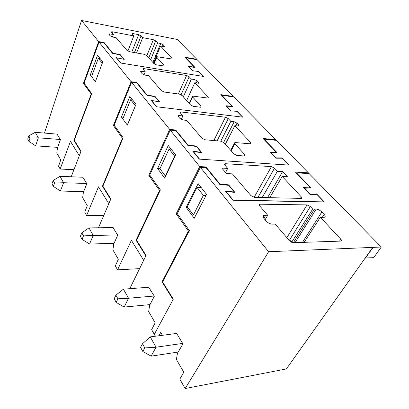 <?xml version="1.0" encoding="UTF-8"?>
<svg xmlns="http://www.w3.org/2000/svg" width="409" height="409" viewBox="0 0 409 409"><rect width="100%" height="100%" fill="white"/><g stroke="black" fill="none" stroke-linecap="round" stroke-linejoin="round"><path stroke-width="0.61" d="M194.239 67.342L194.352 67.086L184.791 57.148L196.821 59.32L196.663 59.673M196.821 59.32L177.337 39.499L81.555 20.45L98.651 41.595L104.126 42.582L112.756 53.119L120.353 54.724L124.218 59.371L116.57 57.781L120.9 63.068L203.355 76.442L198.575 71.473L192.68 70.783L188.477 66.365L194.352 67.086M142.685 37.648L141.064 35.869L138.661 34.673L133.027 33.574L132.158 33.584L132.199 34.141L133.799 35.931L112.536 31.815L111.585 31.83L111.606 32.398L113.37 34.458L108.952 33.824L108.968 34.397L110.149 35.793L112.68 37.055L116.141 37.71L127.005 50.435L129.602 51.733L144.234 54.305L146.795 55.583L153.876 63.574L156.478 64.878L164.04 65.977L163.994 65.271L156.826 57.337L156.78 56.677L172.143 59.054L172.077 58.395L160.558 46.059L164.464 46.636L164.392 46.038L163.125 44.688L160.732 43.497L157.613 42.904L155.742 40.9L153.36 39.714L142.685 37.648L136.57 52.955M81.555 20.45L44.443 133.078M98.651 41.595L83.416 83.436L91.473 94.331M57.004 134.106L60.44 139.643L57.459 147.879L56.8 153.048L60.777 159.909L58.538 166.182L60.164 169.04L70.45 141.35L79.31 155.737L80.895 151.616L73.881 140.359L91.125 94.269M84.464 83.574L83.416 83.436M104.126 42.582L103.983 42.976M74.326 140.415L73.881 140.359M157.613 42.904L150.599 59.878M160.558 46.059L153.457 63.104M113.37 34.458L112.419 36.999M133.799 35.931L127.864 51.094M73.942 169.694L60.164 169.04M91.677 76.314L98.324 58.298L102.245 63.323M100.185 58.605L98.324 58.298M29.98 138.073L38.339 137.818L35.593 145.844L28.901 141.304L29.98 138.073L28.773 135.86L35.251 132.327L38.339 137.818L60.358 139.505M57.127 134.116L35.251 132.327M28.773 135.86L27.7 139.086L28.901 141.304M35.593 145.844L57.643 147.363M113.007 227.619L117.726 235.17L113.748 243.968L112.894 249.863L118.334 259.25L115.343 265.942L117.567 269.853L131.381 240.323L143.682 260.298L145.839 255.891L136.079 240.226L159.587 190.456L148.779 175.272L169.679 129.413L131.565 82.286L114.183 125.22L123.114 137.741L102.879 186.207L110.844 198.984L98.462 227.782M250.691 142.639L234.858 125.67L238.805 126.003L238.723 124.99L236.99 123.15L234.178 121.744L230.834 121.361L228.278 118.625L225.471 117.219L181.228 111.989L180.461 112.04L180.441 113.032L182.884 115.895L178.339 115.517L178.304 116.539L179.945 118.482L182.951 119.995L186.739 120.41L201.934 138.211L205.032 139.776L220.942 141.192L223.989 142.731L233.917 153.937L237.031 155.507L244.873 156.003L244.848 154.76L234.838 143.682L234.802 142.526L250.216 143.81L250.763 143.769L250.691 142.639L250.073 143.794M234.858 125.67L225.344 144.254M230.834 121.361L220.794 141.182M182.884 115.895L181.243 119.448M121.432 117.066L127.368 125.113L136.018 104.341L129.842 96.463L121.432 117.066L123.462 117.281M169.679 129.413L175.706 129.996L187.936 144.929L196.371 146.09L201.867 152.7L193.38 151.581L199.582 159.152L288.631 165.072L282.016 158.196L275.845 158.181L270.032 152.071L276.187 152.143L263.064 138.498L275.855 139.74L233.815 96.969L221.78 95.241L232.716 106.596L226.535 106.135L231.065 110.895L237.113 111.309L242.752 117.168L156.407 106.749L151.218 100.404L159.275 101.815L155.057 96.744L146.841 95.271L136.841 83.042L131.565 82.286M275.559 140.282L275.855 139.74M276.187 152.143L275.957 152.552M139.602 268.631L117.567 269.853M136.606 240.247L136.079 240.226M187.936 144.929L187.762 145.292M159.587 190.456L160.129 190.507M196.371 146.09L196.187 146.468M149.934 175.323L148.779 175.272M175.706 129.996L175.425 130.609M165.686 176.054L165.318 176.039L159.939 168.753L169.086 149.014L174.679 156.187L165.318 176.039M175.047 156.212L174.679 156.187M171.136 149.167L169.086 149.014M83.487 235.891L93.221 235.441L89.54 244.035L82.04 239.347L83.487 235.891L81.82 232.839L88.973 227.885L93.221 235.441L117.613 234.981M113.201 227.619L88.973 227.885M81.82 232.839L80.384 236.29L82.04 239.347M89.54 244.035L114.024 243.36M309.347 187.992L309.864 187.138L295.405 172.112L308.412 172.869L308.028 173.508M308.412 172.869L276.474 140.369L264.081 139.172L276.975 152.562L270.666 152.496L275.768 157.854L281.934 157.874L288.877 165.088L199.275 159.132L192.767 151.182L201.259 152.306L196.432 146.504L187.777 145.313L175.773 130.645L170.241 130.108L199.73 166.57L205.947 166.928L219.889 183.953L219.689 184.331M309.864 187.138L303.309 187.419L310.186 194.648L316.745 194.29L324.066 201.898L233.074 200.052L226.116 191.555L234.899 192.399L228.621 184.853L219.889 183.953M301.321 196.893L282.225 176.427L287.404 176.698L282.588 171.586L277.425 171.284L274.511 168.16L271.433 166.611L225.548 163.718L224.95 163.769L224.899 165.113L227.721 168.416L221.806 168.079L226.428 173.554L232.363 173.861L250.896 195.574L254.326 197.312L301.402 198.406C302.036 198.191 302.006 197.685 301.321 196.893L300.359 198.421M205.947 166.928L205.579 167.659M189.096 231.039L188.447 231.008L162.025 281.888L162.659 281.888M228.621 184.853L228.38 185.303M154.408 334.133L173.181 299.408M281.934 157.874L281.75 158.196M170.241 130.108L149.73 175.037L160.384 189.965L136.596 240.277L146.054 255.451L129.781 288.693M201.259 152.306L201.116 152.598M154.188 334.163L151.632 329.68L155.159 322.813L148.666 311.607L149.658 305.278L154.351 296.239L148.697 287.251M172.951 299.429L162.025 281.888M199.73 166.57L176.182 213.769L188.447 231.008M134.541 288.33L134.842 287.742L135.154 288.284M157.623 168.513L168.242 145.481L175.65 154.934L164.699 178.145L157.623 168.513L159.991 168.641M177.373 213.774L176.182 213.769M269.73 197.685L282.225 176.427M225.584 172.552L227.721 168.416M262.2 197.501L277.425 171.284M282.588 171.586L267.542 197.629M206.075 195.425L203.355 195.354L197.061 187.399L187.271 206.739L193.426 214.94L195.952 214.945M197.061 187.399L201.192 187.537M193.426 214.94L203.355 195.354M117.915 298.821L128.523 298.233L124.167 307.062L116.197 302.379L117.915 298.821L115.911 295.165L123.431 289.178L128.523 298.233L154.219 296.019M148.948 287.23L123.431 289.178M115.911 295.165L114.213 298.713L116.197 302.379M124.167 307.062L150.011 304.603M263.345 217.608L264.715 215.267L264.025 215.338C262.721 215.763 262.66 216.755 263.841 218.309L266.162 221.059C267.972 222.951 269.996 223.974 272.241 224.132L275.257 224.106L289.516 240.809L293.207 242.69L340.963 241.1C341.73 240.87 341.694 240.252 340.845 239.245L320.354 217.286L304.148 242.327M291.683 242.21L312.711 209.096L316.193 209.132C318.161 209.316 320.037 210.262 321.832 211.98L324.132 214.423C325.436 215.911 325.513 216.852 324.357 217.24L320.354 217.286M312.711 209.096L310.339 206.555L307.052 204.894L259.741 204.198C259.025 204.454 259.004 205.006 259.679 205.855L267.716 215.272L265.093 219.797M264.715 215.267L267.716 215.272M381.3 247.031L268.606 251.729L200.374 167.363L206.08 167.69L219.766 184.423L228.728 185.338L234.239 191.964L225.451 191.121L232.9 200.226L324.465 202.061L316.627 193.912L310.416 194.249L304.654 188.201L311.014 187.92L296.505 172.854L309.102 173.569L381.3 247.031L373.652 257.67L365.252 257.972L286.402 368.923L185.154 388.55L179.807 379.158L183.784 372.216L176.407 359.485L177.419 353.396L182.915 343.872L176.397 333.003L176.105 333.519M316.627 193.912L316.377 194.311M155.359 336.224L154.295 334.352L173.314 299.163L162.608 281.995L189.352 230.553L177.255 213.605L200.374 167.363M234.239 191.964L234.045 192.317M268.606 251.729L185.154 388.55M162.399 335.303L160.752 332.461L158.871 335.763M206.591 194.428L194.214 218.304L186.167 207.353L198.145 183.651L206.591 194.428M372.901 247.21L365.252 257.972M373.074 247.389L365.426 258.151M304.419 188.585L304.654 188.201M310.416 194.249L310.175 194.638M186.167 207.353L187.746 207.373M144.771 347.921L156.054 347.205L151.136 356.147L142.833 351.52L144.771 347.921L142.49 343.749L150.251 336.888L156.054 347.205L182.644 343.417M176.662 333.442L150.251 336.888M142.49 343.749L140.568 347.343L142.833 351.52M151.136 356.147L178.196 352.047M288.928 240.124C290.124 239.48 291.055 240.231 291.719 242.379M82.838 177.24L86.841 183.661L83.416 192.194L82.669 197.695L87.291 205.676L84.719 212.164L86.611 215.487L98.457 186.841L108.825 203.682L110.66 199.413L102.444 186.223L122.444 138.268L113.375 125.532L131.095 81.708L99.05 42.086L84.106 83.073L91.703 93.717L74.254 140.302L81.054 151.202L71.222 176.77M208.217 97.122L194.796 82.746L198.743 83.216L198.667 82.444L197.194 80.88L194.612 79.591L191.376 79.08L189.203 76.754L186.627 75.466L144.096 68.651L143.216 68.692L143.222 69.433L145.282 71.846L140.778 71.319L140.778 72.081L142.158 73.717L144.904 75.092L148.528 75.65L161.289 90.593L164.111 92.015L179.382 94.121L182.169 95.517L190.492 104.914L193.329 106.335L200.359 107.224L201.059 107.184L201.023 106.253L192.608 96.943L192.567 96.079L207.608 98.017L208.283 97.981L208.217 97.122L207.782 98.032M194.796 82.746L186.627 100.548M191.376 79.08L183.314 96.81M145.282 71.846L144.034 74.867M90.323 74.903L95.358 81.734L102.771 61.902L97.547 55.235L90.323 74.903L92.102 75.164M131.095 81.708L136.841 82.536L147.036 94.98L155.042 96.417L159.612 101.913L151.56 100.507L156.698 106.785L242.511 117.143L236.929 111.335L230.875 110.926L225.967 105.767L232 106.217L220.865 94.643L233.294 96.432L197.271 59.78L185.62 57.684L195.011 67.434L188.989 66.698L192.864 70.772L198.759 71.463L203.585 76.478L120.624 63.022L116.253 57.679L123.901 59.274L120.338 54.985L112.536 53.339L104.075 42.991L99.05 42.086M233.079 96.861L233.294 96.432M232 106.217L231.842 106.529M103.738 215.517L86.611 215.487M102.915 186.264L102.444 186.223M147.036 94.98L146.908 95.282M122.444 138.268L122.869 138.324M155.042 96.417L154.909 96.713M114.479 125.635L113.375 125.532M136.841 82.536L136.642 83.017M135.435 105.742L127.414 124.709M122.915 118.615L130.655 99.745L135.318 105.727M132.608 99.99L130.655 99.745M54.586 183.058L63.579 182.716L60.425 191.039L53.344 186.402L54.586 183.058L53.175 180.476L59.985 176.32L63.579 182.716L86.744 183.508M82.991 177.245L59.985 176.32M53.175 180.476L51.943 183.815L53.344 186.402M60.425 191.039L83.64 191.632M155.742 40.9L148.784 57.833M153.36 39.714L146.846 55.644M160.732 43.497L152.859 62.429M163.125 44.688L162.404 46.406M164.392 46.038L164.116 46.692M172.077 58.395L171.765 59.116M156.826 57.337L154.121 63.809M163.994 65.271L163.666 66.038M109.919 33.804L109.474 35M112.536 31.815L112.102 32.981M133.027 33.574L132.623 34.612M138.661 34.673L131.775 52.117M141.064 35.869L134.428 52.582M244.848 154.76L244.168 156.033M234.838 143.682L231.136 150.793M238.723 124.99L238.181 126.038M236.99 123.15L235.65 125.757M234.178 121.744L223.651 142.398M228.278 118.625L217.097 140.849M225.471 117.219L213.805 140.558M181.228 111.989L180.64 113.267M179.111 115.466L178.508 116.78M224.863 165.072L225.548 163.718M254.153 197.302L271.433 166.611M257.936 197.399L274.511 168.16M339.516 241.162L340.845 239.245M314.444 209.117L293.33 242.685M289.705 239.827L310.339 206.555M286.847 237.69L307.052 204.894M259.424 205.522L260.19 204.152M265.727 215.272L263.902 218.38M322.292 217.286L324.132 214.423M321.832 211.98L302.44 242.389M295.068 242.629L316.193 209.132M201.023 106.253L200.558 107.24M192.608 96.943L189.459 103.748M198.667 82.444L198.283 83.272M197.194 80.88L196.233 82.966M189.203 76.754L181.09 94.714M186.627 75.466L178.314 93.973M144.096 68.651L143.595 69.873M141.672 71.278L141.161 72.536M156.627 57.03L153.891 63.594M108.952 33.824L108.825 34.167M111.585 31.83L111.463 32.168M132.158 33.584L132.035 33.891M234.49 143.13L230.737 150.348M180.461 112.04L180.19 112.628M178.339 115.517L178.053 116.136M224.551 164.546L224.94 163.779M259.229 205.119L259.741 204.198M263.064 216.98L264.025 215.338M192.353 96.544L189.173 103.421M143.216 68.692L143.032 69.131M140.778 71.319L140.589 71.785"/></g></svg>
